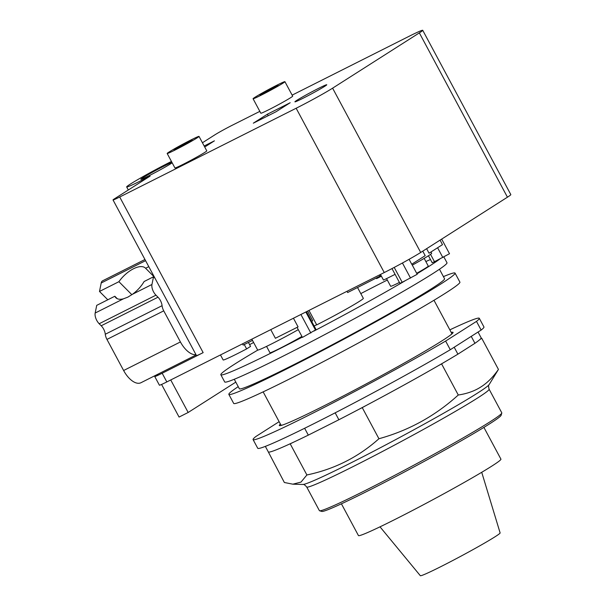 <?xml version="1.0" encoding="UTF-8"?>
<svg xmlns="http://www.w3.org/2000/svg" width="606" height="606" viewBox="0 0 606 606"><rect width="100%" height="100%" fill="white"/><g stroke="black" fill="none" stroke-linecap="round" stroke-linejoin="round"><path stroke-width="0.91" d="M380.007 526.834L420.322 575.7A45.276 2.007 -28.2 0 0 450.803 561.535A45.276 2.007 -28.2 0 0 495.072 536.757A45.276 2.007 -28.2 0 0 500.117 532.916L481.725 472.294M341.413 503.806L358.434 535.553A80.84 3.583 -28.2 0 0 412.572 510.449A80.84 3.583 -28.2 0 0 491.928 466.037A80.84 3.583 -28.2 0 0 500.927 459.143L483.906 427.404M306.704 486.982L319.385 510.638A103.482 4.59 -28.2 0 0 319.574 510.767L321.794 511.434A101.838 4.515 -28.2 0 0 391.749 478.672A101.838 4.515 -28.2 0 0 489.769 423.745A101.838 4.515 -28.2 0 0 501.117 415.284L501.791 413.065A103.482 4.59 -28.2 0 0 501.783 412.837L489.103 389.181C488.398 386.499 488.413 384.961 489.156 384.568A106.027 4.704 151.8 0 1 477.46 393.135A106.027 4.704 151.8 0 1 350.306 463.204A106.027 4.704 151.8 0 1 302.826 484.474C303.568 484.08 304.856 484.914 306.704 486.982A103.482 4.59 -28.2 0 0 353.48 466.393A103.482 4.59 -28.2 0 0 477.581 398.006A103.482 4.59 -28.2 0 0 489.103 389.181M319.574 510.767A103.482 4.59 -28.2 0 0 390.658 477.475A103.482 4.59 -28.2 0 0 490.262 421.662A103.482 4.59 -28.2 0 0 501.791 413.065M267.981 451.288L284.358 482.497L292.842 484.179L300.993 482.103L306.894 474.968C334.307 469.233 358.32 457.159 378.932 438.736C408.785 430.502 435.229 415.928 458.272 395.014C467.09 393.695 474.627 391.006 480.891 386.946C487.216 382.984 493.064 377.144 498.443 369.418L489.156 384.568M290.221 443.865L289.236 444.198A120.745 5.356 151.8 0 0 293.357 442.289L290.221 443.865L306.894 474.968M478.043 332.043L481.134 337.8A120.745 5.356 -28.2 0 1 480.778 338.64L481.762 338.315L498.443 369.418M481.762 338.315L480.013 339.428A120.745 5.356 151.8 0 0 480.778 338.64M471.233 336.383L474.945 343.299L457.901 354.154A120.745 5.356 -28.2 0 1 443.35 362.789L441.6 363.911L458.272 395.014M441.6 363.911L438.138 365.812A120.745 5.356 151.8 0 0 443.35 362.789M438.138 365.812A120.745 5.356 -28.2 0 1 365.713 405.725L362.259 407.633L378.932 438.736M362.259 407.633L359.116 409.209A120.745 5.356 151.8 0 0 365.713 405.725M265.345 446.38L268.314 451.909A120.745 5.356 -28.2 0 0 289.236 444.198M474.945 343.299A120.745 5.356 -28.2 0 0 480.013 339.428M335.171 412.83L338.875 419.746A120.745 5.356 -28.2 0 0 359.116 409.209M338.875 419.746L308.31 435.123L304.636 428.268M293.357 442.289A120.745 5.356 -28.2 0 0 308.31 435.123M457.901 354.154L454.197 347.238M481.134 330.073L450.281 349.73L445.63 341.057L476.483 321.392L481.134 330.073A128.343 5.696 -28.2 0 0 483.952 326.975L479.301 318.294A128.343 5.696 -28.2 0 0 449.841 329.853M279.131 421.685L255.899 436.494A128.343 5.696 -28.2 0 0 253.081 439.592L257.739 448.266A128.343 5.696 -28.2 0 0 328.429 416.299A128.343 5.696 -28.2 0 0 450.281 349.73M476.483 321.392A128.343 5.696 -28.2 0 0 479.301 318.294M253.081 439.592A128.343 5.696 -28.2 0 0 323.771 407.618A128.343 5.696 -28.2 0 0 445.63 341.057M451.235 332.444A98.566 4.371 151.8 0 1 453.053 332.368A98.566 4.371 151.8 0 1 442.085 340.769A98.566 4.371 151.8 0 1 345.329 394.915A98.566 4.371 151.8 0 1 279.328 425.518A98.566 4.371 151.8 0 1 280.396 424.041M155.075 278.374L153.507 276.79L144.114 281.517A20.945 9.817 135.1 0 1 132.426 294.296L127.843 297.145L123.442 298.819A20.945 9.817 135.1 0 1 115.829 297.72A20.945 9.817 135.1 0 1 114.829 296.243L117.299 298.72M131.866 294.698L118.912 281.692A20.945 9.817 135.1 0 1 133.509 268.753A20.945 9.817 135.1 0 1 145.501 268.155A20.945 9.817 135.1 0 1 145.607 268.261L154.371 277.063M107.8 299.781L99.498 291.456L118.912 281.692M114.829 296.243L96.71 305.363L95.172 313.037A8.211 4.166 63.3 0 0 99.179 323.74L101.21 325.77A8.211 4.166 -116.7 0 1 105.285 334.247A8.211 4.166 63.3 0 0 106.951 339.413L123.624 370.508A19.71 9.999 63.3 0 0 140.948 382.727L196.139 354.957M273.404 87.4A10.264 0.454 151.8 0 1 278.04 85.355A10.264 0.454 151.8 0 1 273.67 88.15A10.264 0.454 151.8 0 1 264.587 93.021A10.264 0.454 151.8 0 1 259.944 95.059A10.264 0.454 151.8 0 1 264.322 92.271A10.264 0.454 151.8 0 1 273.404 87.4M187.504 142.137A10.264 0.454 151.8 0 1 192.147 140.092A10.264 0.454 151.8 0 1 187.777 142.887A10.264 0.454 151.8 0 1 178.694 147.75A10.264 0.454 151.8 0 1 174.051 149.796A10.264 0.454 151.8 0 1 178.422 147A10.264 0.454 151.8 0 1 187.504 142.137M153.507 276.79L151.962 284.472A8.211 4.166 63.3 0 0 155.969 295.167L157.999 297.205A8.211 4.166 -116.7 0 1 162.075 305.682A8.211 4.166 63.3 0 0 163.741 310.848L180.414 341.943A19.71 9.999 63.3 0 0 195.996 354.677M145.607 268.261L148.796 266.663M144.963 259.504L102.626 280.805A8.211 4.166 63.3 0 0 101.194 283.002L99.498 291.456M261.239 95.15A18.074 0.803 -28.2 0 0 277.23 86.59A18.074 0.803 -28.2 0 0 284.918 81.674A18.074 0.803 -28.2 0 0 276.753 85.264A18.074 0.803 -28.2 0 0 260.762 93.832A18.074 0.803 -28.2 0 0 253.073 98.748A18.074 0.803 -28.2 0 0 261.239 95.15M175.346 149.887A18.074 0.803 -28.2 0 0 191.329 141.319A18.074 0.803 -28.2 0 0 199.026 136.403A18.074 0.803 -28.2 0 0 190.86 140.001A18.074 0.803 -28.2 0 0 174.869 148.568A18.074 0.803 -28.2 0 0 167.173 153.485A18.074 0.803 -28.2 0 0 175.346 149.887M381.401 276.192L376.568 278.624L376.303 278.124M253.619 342.504A22.589 1 -28.2 0 0 249.604 344.64M248.43 342.443L250.551 346.405L246.619 348.912L244.271 344.534M292.137 95.127L408.989 36.345A30.391 1.348 151.8 0 1 422.73 30.3A30.391 1.348 151.8 0 1 419.344 32.891L332.603 88.165A30.391 1.348 151.8 0 1 296.152 108.247L119.708 197.003A14.786 0.659 151.8 0 1 113.027 199.95A14.786 0.659 151.8 0 1 114.67 198.685L150.076 176.126L142.107 180.133A34.171 1.515 151.8 0 1 126.662 186.936A34.171 1.515 151.8 0 1 141.206 177.641A34.171 1.515 151.8 0 1 171.437 161.438M318.589 88.347A18.074 0.803 151.8 0 1 326.755 84.757A18.074 0.803 151.8 0 1 319.067 89.673A18.074 0.803 151.8 0 1 303.076 98.24A18.074 0.803 151.8 0 1 294.91 101.831A18.074 0.803 151.8 0 1 302.599 96.915A18.074 0.803 151.8 0 1 318.589 88.347M172.165 162.787A18.074 0.803 151.8 0 1 149.015 175.732A18.074 0.803 151.8 0 1 140.85 179.323A18.074 0.803 151.8 0 1 148.546 174.414A18.074 0.803 151.8 0 1 164.529 165.847A18.074 0.803 151.8 0 1 171.952 162.393M284.918 81.674L292.675 96.134A18.074 0.803 151.8 0 1 284.979 101.05A18.074 0.803 151.8 0 1 268.996 109.618A18.074 0.803 151.8 0 1 260.822 113.216L253.073 98.748M199.026 136.403L206.782 150.871A18.074 0.803 151.8 0 1 199.086 155.787A18.074 0.803 151.8 0 1 183.095 164.355A18.074 0.803 151.8 0 1 174.929 167.945L167.173 153.485M202.434 142.758L214.812 134.873A14.786 0.659 151.8 0 1 232.545 125.101L259.838 111.375M450.652 334.936A96.922 4.303 -28.2 0 0 451.765 333.429L433.987 300.273M263.148 391.877L280.926 425.033A96.922 4.303 -28.2 0 0 282.79 424.942M267.42 114.186L290.183 102.732L276.078 111.724L253.316 123.177L267.42 114.186L268.216 115.678M246.619 348.912A30.883 1.371 151.8 0 1 237.12 353.806A30.883 1.371 151.8 0 1 223.16 359.956L220.47 354.942M252.49 340.405L243.173 345.087L242.514 343.852M204.169 146.001L214.418 140.842L204.722 147.023M113.027 199.95L196.473 355.57A14.786 0.659 -28.2 0 0 203.154 352.631L162.173 373.243A16.43 0.727 151.8 0 1 154.75 376.515A16.43 0.727 151.8 0 1 156.575 375.114L158.431 373.932M235.802 382.121L188.171 412.474L179.065 417.057L161.582 384.439M395.074 274.336A30.883 1.371 151.8 0 1 391.181 276.313A30.883 1.371 151.8 0 1 383.477 280.07L381.076 275.586L347.655 292.539L346.988 291.297M430.964 251.982L431.654 253.27A30.883 1.371 151.8 0 1 412.307 265.148M426.616 248.695L429.04 253.21L442.486 244.642L440.07 240.127M409.088 259.307L411.732 264.239L425.185 255.671L422.761 251.157M381.076 275.586L380.47 274.457M379.371 275.01L380.03 276.245M154.75 376.515L159.401 385.189A16.43 0.727 -28.2 0 0 166.824 381.924L384.257 272.556A30.391 1.348 -28.2 0 0 420.7 252.467L507.442 197.192A30.391 1.348 -28.2 0 0 510.828 194.602L422.73 30.3M170.733 379.954L188.171 412.474M311.711 321.491A31.209 1.386 151.8 0 0 312.673 320.589L309.568 314.809A31.209 1.386 -28.2 0 0 309.56 314.749L307.613 311.105M298.281 329.649A31.209 1.386 151.8 0 1 271.761 343.822A31.209 1.386 151.8 0 1 257.648 350.033L251.823 339.163M270.761 329.641L275.397 338.284L298.069 326.876L293.44 318.233M297.069 327.384L302.439 337.406L316.074 329.626L306.454 311.689M394.211 267.413L402.187 282.298L417.208 274.298L411.8 264.201M430.54 254.346L434.487 261.716L449.508 253.717L441.676 239.105M308.962 310.423L316.711 324.877A35.572 1.576 151.8 0 0 348.185 308.015A35.572 1.576 151.8 0 0 363.335 298.341L357.555 287.555M316.643 324.755A32.853 1.454 151.8 0 1 314.128 325.998M434.487 261.716L432.184 262.724L428.45 255.755M402.187 282.298L399.884 283.305L391.991 268.579M301.917 336.421A21.354 0.947 151.8 0 1 279.616 348.518A21.354 0.947 151.8 0 1 269.965 352.768L266.549 346.39M424.162 258.391L428.283 266.087A21.354 0.947 151.8 0 1 425.904 267.905A21.354 0.947 151.8 0 1 416.678 273.306M399.43 282.449A21.354 0.947 151.8 0 1 390.643 286.267L386.537 278.616M238.226 386.643A128.343 5.696 -28.2 0 0 228.848 394.392L233.696 403.429A128.343 5.696 -28.2 0 0 319.642 363.577A128.343 5.696 -28.2 0 0 445.622 293.077A128.343 5.696 -28.2 0 0 459.909 282.138L455.061 273.101A128.343 5.696 -28.2 0 0 443.418 276.624M405.013 280.873A126.116 5.598 151.8 0 1 313.931 331.065M439.767 259.057A126.116 5.598 151.8 0 1 416.943 273.798M425.851 261.542A126.116 5.598 151.8 0 1 430.472 259.527M360.797 293.607A126.116 5.598 151.8 0 1 386.12 280.646A126.116 5.598 151.8 0 1 387.31 280.055M302.296 337.141A126.116 5.598 151.8 0 1 277.843 349.647A126.116 5.598 151.8 0 1 220.834 374.743A126.116 5.598 151.8 0 1 257.823 350.079M228.848 394.392A128.343 5.696 -28.2 0 0 314.794 354.54A128.343 5.696 -28.2 0 0 440.774 284.04A128.343 5.696 -28.2 0 0 455.061 273.101M443.895 256.974L446.993 262.762A126.116 5.598 151.8 0 1 393.294 297.069A126.116 5.598 151.8 0 1 281.707 356.858A126.116 5.598 151.8 0 1 224.705 381.954L220.834 374.743M439.464 269.238L444.554 278.73A116.413 5.166 151.8 0 1 394.983 310.401A116.413 5.166 151.8 0 1 291.978 365.592A116.413 5.166 151.8 0 1 239.355 388.757L234.272 379.265M123.442 298.819L95.172 313.037M180.414 341.943L123.624 370.508M163.741 310.848L106.951 339.413M162.075 305.682L105.285 334.247M157.999 297.205L101.21 325.77M155.969 295.167L99.179 323.74M151.962 284.472L132.426 294.296M145.584 260.671L101.194 283.002M142.531 180.929L142.107 180.133M203.154 352.631L119.708 197.003M166.824 381.924L162.173 373.243M384.257 272.556L296.152 108.247M420.7 252.467L332.603 88.165M507.442 197.192L419.344 32.891M300.902 314.476L310.848 333.027M402.437 262.996L410.535 278.093M437.6 247.756L442.834 257.512M305.825 312.007L315.506 330.065M302.826 484.474L292.842 484.179M128.305 189.996L126.662 186.936"/></g></svg>
